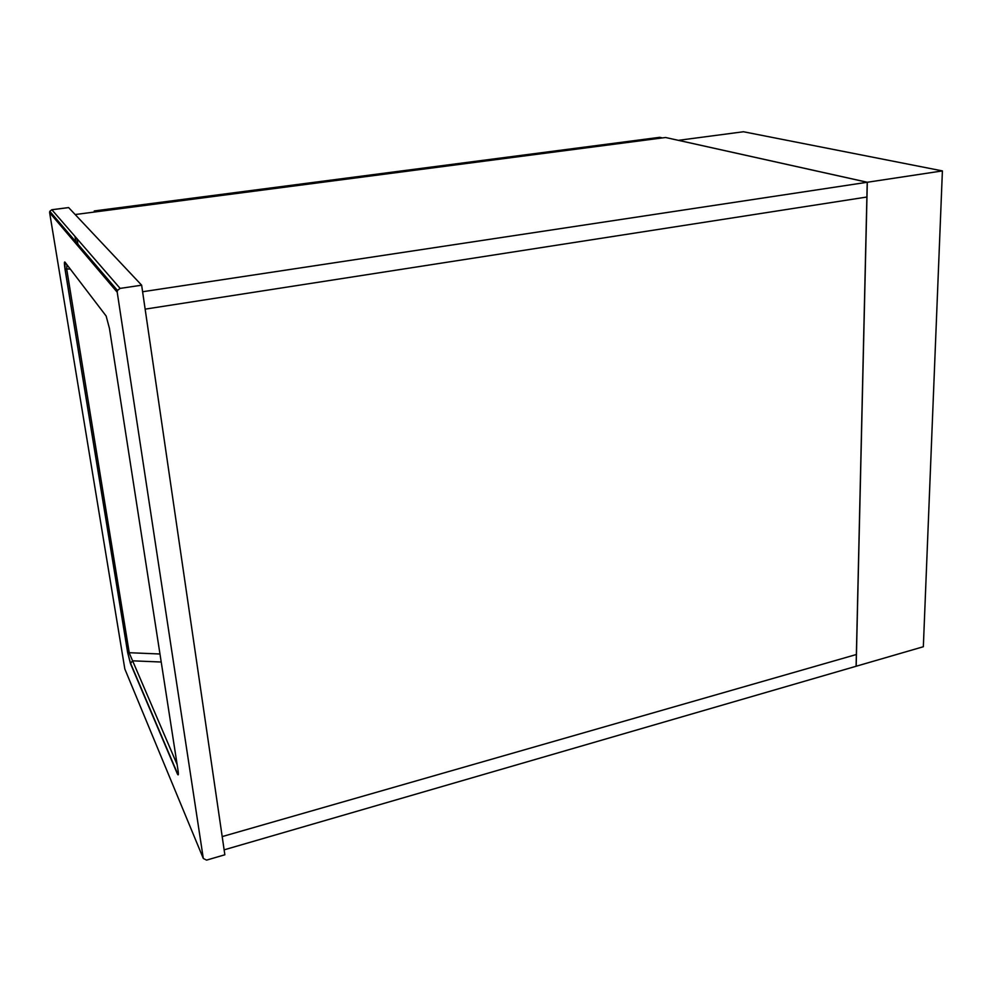 <?xml version="1.0" encoding="UTF-8"?>
<svg xmlns="http://www.w3.org/2000/svg" width="992" height="992" viewBox="0 0 992 992"><rect width="100%" height="100%" fill="white"/><g stroke="black" fill="none" stroke-linecap="round" stroke-linejoin="round"><path stroke-width="1.49" d="M856.369 654.509L222.196 836.591L145.142 309.144L866.884 197.024L856.369 654.509L222.196 836.591L224.13 849.846L856.096 666.264L856.369 654.509M145.142 309.144L866.884 197.024L867.231 182.268L142.6 291.747L145.142 309.144M75.169 214.545L665.607 137.504L867.231 182.268M76.198 243.945L74.995 236.406M78.244 246.351L77.029 238.75M94.401 212.028L94.24 210.949L98.196 211.532M94.24 210.949L659.73 137.318L662.42 137.913M942.4 170.909L867.306 182.255L856.17 666.24L923.341 646.734L942.4 170.909L743.454 131.75L678.379 140.343M678.379 140.318L867.306 182.255M161.212 662.024L132.556 660.821L130.46 663.561L127.646 652.513L64.976 268.956C64.207 263.599 64.207 261.33 64.988 262.136L66.501 264.12M203.31 858.477L117.217 292.206L49.637 212.685L124.831 668.992L203.31 858.477L206.584 860.114L224.849 854.782L141.645 285.188L68.646 207.601L51.869 209.758L120.131 288.399L117.44 290.445L117.217 292.206M141.645 285.188L120.131 288.399M93.112 263.847L94.711 263.847M66.948 264.703L66.724 269.192L129.295 653.096L177.109 764.497M178.176 771.466L177.32 773.103L130.46 662.991L127.646 652.513M64.988 262.136L106.144 316.014L109.455 328.451L178.002 770.176C178.647 774.826 178.411 776.017 177.32 773.748L130.46 663.561M70.271 269.055L64.976 268.956M66.563 264.207L64.902 263.723L65.063 269.018L127.732 652.649L159.972 654.001M178.324 772.855L177.32 773.748M49.625 212.586L49.798 211.308L51.782 209.771M68.572 207.576L51.832 209.734L49.798 211.308L117.44 290.445"/></g></svg>
